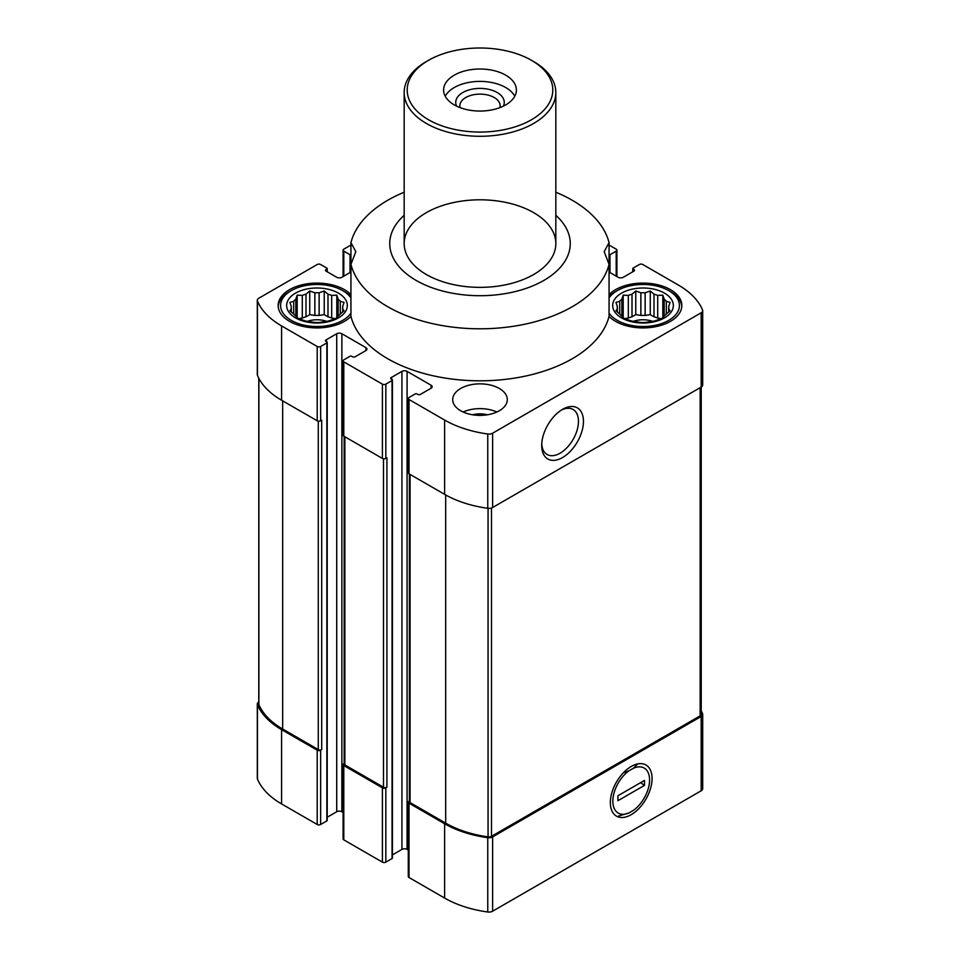 <?xml version="1.0" encoding="UTF-8"?>
<svg xmlns="http://www.w3.org/2000/svg" width="960" height="960" viewBox="0 0 960 960"><rect width="100%" height="100%" fill="white"/><g stroke="black" fill="none" stroke-linecap="round" stroke-linejoin="round"><path stroke-width="1.44" d="M342.684 306.42L344.052 302.412L340.308 301.296A25.788 14.88 0 0 0 338.172 299.16L338.172 316.14A25.788 14.88 0 0 0 340.308 314.004L344.052 310.776L342.684 308.88A25.788 14.88 0 0 0 342.768 307.644A25.788 14.88 0 0 0 342.684 306.42L342.684 312.012M340.308 301.296L340.308 314.004M327.984 316.812A25.788 14.88 180 0 1 331.68 318.036L331.68 295.416A25.788 14.88 0 0 0 327.984 294.192L327.984 316.812L324.24 314.64L319.128 315.432A25.788 14.88 180 0 0 314.856 315.432L309.732 314.64L305.988 316.812A25.788 14.88 180 0 0 302.292 318.036L298.644 318.6M327.984 294.192L324.24 290.964L319.128 292.812A25.788 14.88 0 0 0 314.856 292.812L314.856 315.432M319.128 292.812L319.128 315.432M314.856 292.812L309.732 290.964L305.988 294.192A25.788 14.88 0 0 0 302.292 295.416L302.292 318.036M305.988 294.192L305.988 316.812M302.292 295.416L297.18 295.152L295.8 299.16A25.788 14.88 0 0 0 293.664 301.296L293.664 314.004A25.788 14.88 0 0 0 295.8 316.14L297.18 318.036L302.292 319.884A25.788 14.88 0 0 0 305.988 321.108L314.856 322.488A25.788 14.88 0 0 0 319.128 322.488L327.984 321.108A25.788 14.88 0 0 0 331.68 319.884L336.804 318.036L338.172 316.14M295.8 299.16L295.8 316.14M293.664 301.296L289.92 302.412L291.288 306.42A25.788 14.88 0 0 0 291.204 307.644A25.788 14.88 0 0 0 291.288 308.88L291.288 312.012M291.288 306.42L291.288 308.88L289.92 310.776L293.664 314.004M668.712 306.42L670.08 302.412L666.336 301.296A25.788 14.88 0 0 0 664.2 299.16L664.2 316.14A25.788 14.88 0 0 0 666.336 314.004L670.08 310.776L668.712 308.88A25.788 14.88 0 0 0 668.796 307.644A25.788 14.88 0 0 0 668.712 306.42L668.712 312.012M666.336 301.296L666.336 314.004M654.012 316.812A25.788 14.88 180 0 1 657.708 318.036L657.708 295.416A25.788 14.88 0 0 0 654.012 294.192L654.012 316.812L650.268 314.64L645.144 315.432A25.788 14.88 180 0 0 640.872 315.432L635.76 314.64L632.016 316.812A25.788 14.88 180 0 0 628.32 318.036L624.672 318.6M654.012 294.192L650.268 290.964L645.144 292.812A25.788 14.88 0 0 0 640.872 292.812L640.872 315.432M645.144 292.812L645.144 315.432M640.872 292.812L635.76 290.964L632.016 294.192A25.788 14.88 0 0 0 628.32 295.416L628.32 318.036M632.016 294.192L632.016 316.812M628.32 295.416L623.196 295.152L621.828 299.16A25.788 14.88 0 0 0 619.692 301.296L619.692 314.004A25.788 14.88 0 0 0 621.828 316.14L623.196 318.036L628.32 319.884A25.788 14.88 0 0 0 632.016 321.108L640.872 322.488A25.788 14.88 0 0 0 645.144 322.488L654.012 321.108A25.788 14.88 0 0 0 657.708 319.884L662.82 318.036L664.2 316.14M621.828 299.16L621.828 316.14M619.692 301.296L615.948 302.412L617.316 306.42A25.788 14.88 0 0 0 617.232 307.644A25.788 14.88 0 0 0 617.316 308.88L617.316 312.012M617.316 306.42L617.316 308.88L615.948 310.776L619.692 314.004M408.288 850.092L407.076 849.396L407.076 371.388L431.1 385.248A3.636 2.1 0 0 1 432.168 386.736A3.636 2.1 0 0 1 431.1 388.224L420.372 394.416A1.824 1.056 0 0 1 417.804 394.416L416.94 393.924A1.212 0.696 0 0 0 415.224 393.924L409.008 397.512A2.424 1.404 0 0 0 408.288 398.508A2.424 1.404 0 0 0 409.008 399.492L444.612 420.048A90.996 52.536 0 0 0 487.764 433.992A5.16 2.976 0 0 0 492.612 433.2L701.184 312.78A5.16 2.976 0 0 0 702.696 310.68A5.16 2.976 0 0 0 702.552 309.984A90.996 52.536 0 0 0 678.408 285.072L642.792 264.516A2.424 1.404 0 0 0 639.36 264.516L633.144 268.104A1.212 0.696 0 0 0 633.144 269.1L634.008 269.592A1.824 1.056 0 0 1 634.536 270.336A1.824 1.056 0 0 1 634.008 271.08L623.28 277.272A3.636 2.1 0 0 1 618.132 277.272L609.06 272.04M609.06 254.94A1.212 0.696 0 0 0 609.984 254.736L616.2 251.136A2.424 1.404 0 0 0 616.908 250.152A2.424 1.404 0 0 0 616.2 249.156L609.06 245.04M350.94 245.04L343.8 249.156A2.424 1.404 0 0 0 343.092 250.152A2.424 1.404 0 0 0 343.8 251.136L350.016 254.736A1.212 0.696 0 0 0 350.94 254.94M350.94 272.04L341.868 277.272A3.636 2.1 0 0 1 336.72 277.272L325.992 271.08L325.992 269.592A1.824 1.056 0 0 0 325.464 270.336A1.824 1.056 0 0 0 325.992 271.08M325.992 269.592L326.856 269.1A1.212 0.696 0 0 0 326.856 268.104L320.64 264.516A2.424 1.404 0 0 0 317.208 264.516L258.816 298.224A5.16 2.976 0 0 0 257.304 300.336A5.16 2.976 0 0 0 257.448 301.02A90.996 52.536 0 0 0 281.592 325.932L317.208 346.488A2.424 1.404 0 0 0 320.64 346.488L326.856 342.9A1.212 0.696 0 0 0 326.856 341.916L325.992 339.936A1.824 1.056 0 0 0 325.464 340.668A1.824 1.056 0 0 0 325.992 341.412M325.992 339.936L336.72 333.744A3.636 2.1 0 0 1 341.868 333.744L365.892 347.604A3.636 2.1 0 0 1 366.96 349.092A3.636 2.1 0 0 1 365.892 350.58L355.164 356.772A1.824 1.056 0 0 1 352.596 356.772L351.732 356.28A1.212 0.696 0 0 0 350.016 356.28L343.8 359.868A2.424 1.404 0 0 0 343.092 360.864A2.424 1.404 0 0 0 343.8 361.848L382.404 384.144A2.424 1.404 0 0 0 385.836 384.144L392.064 380.544A1.212 0.696 0 0 0 392.064 379.56L391.2 377.58A1.824 1.056 0 0 0 390.672 378.324A1.824 1.056 0 0 0 391.2 379.068M391.2 377.58L401.928 371.388A3.636 2.1 0 0 1 407.076 371.388M460.692 410.76A27.3 15.756 0 0 0 490.452 414.18A27.3 15.756 0 0 0 507.3 399.624A27.3 15.756 0 0 0 499.308 388.476A27.3 15.756 0 0 0 469.548 385.056A27.3 15.756 0 0 0 452.7 399.624A27.3 15.756 0 0 0 460.692 410.76M350.94 294.624A38.832 22.416 0 0 0 344.448 289.656A38.832 22.416 0 0 0 302.136 284.796A38.832 22.416 0 0 0 278.16 305.508A38.832 22.416 0 0 0 307.26 327.204A38.832 22.416 0 0 0 350.94 316.38A130.428 75.3 180 0 0 480 380.808A130.428 75.3 180 0 0 609.06 316.38A38.832 22.416 0 0 0 652.74 327.204A38.832 22.416 0 0 0 681.84 305.508A38.832 22.416 0 0 0 670.464 289.656A38.832 22.416 0 0 0 609.06 294.624M555.828 215.316A90.264 52.116 180 0 1 569.316 251.112A90.264 52.116 180 0 1 448.272 292.38A90.264 52.116 180 0 1 404.172 215.316M609.06 316.38L609.06 264.372L604.188 251.688L609.06 242.616L609.06 264.372A130.428 75.3 180 0 1 480 328.8A130.428 75.3 180 0 1 350.94 264.372L350.94 316.38M350.94 242.616L350.94 264.372L355.812 251.688L350.94 242.616A130.428 75.3 180 0 1 404.172 192.228M555.828 192.228A130.428 75.3 180 0 1 609.06 242.616M344.16 763.368L343.8 763.572A2.424 1.404 0 0 0 343.092 764.568L343.092 838.86A2.424 1.404 0 0 0 343.8 839.856L382.404 862.14A2.424 1.404 0 0 0 385.836 862.14L392.064 858.552A1.212 0.696 0 0 0 392.412 858.06L392.412 380.052M382.404 862.14L382.404 787.848L343.8 765.552A2.424 1.404 0 0 1 343.092 764.568M258.78 701.952A5.16 2.976 0 0 0 257.304 704.04L257.304 778.332A5.16 2.976 0 0 0 257.448 779.028A90.996 52.536 0 0 0 281.592 803.94L317.208 824.496A2.424 1.404 0 0 0 320.64 824.496L326.856 820.908A1.212 0.696 0 0 0 327.216 820.416L327.216 342.408M317.208 824.496L317.208 750.204L281.592 729.636A90.996 52.536 0 0 1 257.448 704.724A5.16 2.976 0 0 1 257.304 704.04M409.368 801.012L409.008 801.216A2.424 1.404 0 0 0 408.288 802.212L408.288 876.504A2.424 1.404 0 0 0 409.008 877.5L444.612 898.056A90.996 52.536 0 0 0 487.764 912A5.16 2.976 0 0 0 492.612 911.208L701.184 790.788A5.16 2.976 0 0 0 702.696 788.688L702.696 714.384A5.16 2.976 0 0 0 702.552 713.688A90.996 52.536 0 0 0 701.22 710.82M407.076 849.396A3.636 2.1 0 0 0 401.928 849.396L401.928 371.388M392.412 854.88L401.928 849.396M327.216 817.236L336.72 811.74A3.636 2.1 0 0 1 341.868 811.74L343.092 812.448M408.288 802.212A2.424 1.404 0 0 0 409.008 803.196L444.612 823.752A90.996 52.536 0 0 0 487.764 837.696A5.16 2.976 0 0 0 492.612 836.904L701.184 716.484A5.16 2.976 0 0 0 702.696 714.384M409.368 474L409.368 801.588A2.424 1.404 0 0 0 410.076 802.584L445.68 823.14A89.784 51.84 0 0 0 488.064 836.868A3.636 2.1 0 0 0 491.496 836.316L700.152 715.848A3.636 2.1 0 0 0 701.22 714.36L701.22 387.072M382.404 787.848A2.424 1.404 0 0 0 385.836 787.848L386.916 787.224L386.916 457.824L385.836 458.436L385.836 384.144M344.16 436.356L344.16 763.944A2.424 1.404 0 0 0 344.868 764.94L383.484 787.224A2.424 1.404 0 0 0 386.916 787.224M317.208 750.204A2.424 1.404 0 0 0 320.64 750.204L321.708 749.58L321.708 420.18L320.64 420.792L320.64 346.488M258.78 378.192L258.78 704.052A3.636 2.1 0 0 0 258.888 704.544A89.784 51.84 0 0 0 282.672 729.024L318.276 749.58A2.424 1.404 0 0 0 321.708 749.58M408.288 398.508L408.288 472.8A2.424 1.404 0 0 0 409.008 473.796L409.008 399.492M409.008 473.796L444.612 494.352A90.996 52.536 0 0 0 487.764 508.296A5.16 2.976 0 0 0 492.612 507.504L701.184 387.084A5.16 2.976 0 0 0 702.696 384.984L702.696 310.68M343.092 360.864L343.092 435.156A2.424 1.404 0 0 0 343.8 436.152L382.404 458.436A2.424 1.404 0 0 0 385.836 458.436M257.304 300.336L257.304 374.628A5.16 2.976 0 0 0 257.448 375.324A90.996 52.536 0 0 0 281.592 400.236L317.208 420.792A2.424 1.404 0 0 0 320.64 420.792M631.212 814.668A29.52 17.04 -60 0 1 610.344 802.62A29.52 17.04 -60 0 1 631.212 766.476A29.52 17.04 -60 0 1 652.08 778.524A29.52 17.04 -60 0 1 631.212 814.668M562.584 457.524A29.52 17.04 -60 0 1 541.704 445.476A29.52 17.04 -60 0 1 562.572 409.332A29.52 17.04 -60 0 1 583.452 421.38A29.52 17.04 -60 0 1 562.584 457.524M533.628 212.628A75.828 43.776 180 0 1 555.828 243.588A75.828 43.776 180 0 1 480 287.364A75.828 43.776 180 0 1 404.172 243.588A75.828 43.776 180 0 1 450.984 203.136A75.828 43.776 180 0 1 533.628 212.628M633.072 321.468A18.204 10.512 180 0 1 652.944 321.468M661.356 318.6L657.708 318.036M664.2 299.16L662.82 295.152L657.708 295.416M664.464 293.124A30.336 17.508 180 0 1 650.868 322.416A30.336 17.508 180 0 1 613.716 300.972A30.336 17.508 180 0 1 664.464 293.124M609.06 297.924A36.396 21.012 180 0 1 617.268 290.64A36.396 21.012 180 0 1 668.748 290.64L668.748 290.64A36.396 21.012 180 0 1 662.88 323.112A36.396 21.012 180 0 1 609.06 313.092M670.464 291.636L668.748 290.64L670.464 291.636A38.832 22.416 180 0 1 681.804 306.492M609.06 296.604A38.832 22.416 180 0 1 615.552 291.636L617.268 290.64M307.056 321.468A18.204 10.512 180 0 1 326.928 321.468M335.328 318.6L331.68 318.036M463.116 412.008A27.3 15.756 180 0 1 496.884 412.008M472.596 414.792A18.204 10.512 180 0 1 487.404 414.792M338.172 299.16L336.804 295.152L331.68 295.416M338.436 293.124A30.336 17.508 180 0 1 324.84 322.416A30.336 17.508 180 0 1 287.688 300.972A30.336 17.508 180 0 1 338.436 293.124M350.94 313.092A36.396 21.012 180 0 1 297.12 323.112A36.396 21.012 180 0 1 291.252 290.64A36.396 21.012 180 0 1 342.732 290.64L342.732 290.64A36.396 21.012 180 0 1 350.94 297.924M344.448 291.636L342.732 290.64L344.448 291.636A38.832 22.416 180 0 1 350.94 296.604M278.196 306.492A38.832 22.416 180 0 1 289.536 291.636L291.252 290.64M623.196 318.036L623.196 295.152M635.76 314.64L635.76 290.964M650.268 314.64L650.268 290.964M662.82 318.036L662.82 295.152M297.18 318.036L297.18 295.152M309.732 314.64L309.732 290.964M324.24 314.64L324.24 290.964M336.804 318.036L336.804 295.152M561.288 410.112A25.98 15 -60 0 1 573.072 409.476A25.98 15 -60 0 1 577.056 430.308A25.98 15 -60 0 1 560.076 453.204A25.98 15 -60 0 1 547.092 454.488A25.98 15 -60 0 1 541.752 443.964M533.628 61.548L531.48 60.312A72.804 42.036 180 0 1 531.48 119.748A72.804 42.036 180 0 1 428.52 119.748A72.804 42.036 180 0 1 428.52 60.312A72.804 42.036 180 0 1 531.48 60.312L533.628 61.548A75.828 43.776 180 0 1 555.828 92.508A75.828 43.776 180 0 1 480 136.284A75.828 43.776 180 0 1 404.172 92.508A75.828 43.776 180 0 1 426.372 61.548L428.52 60.312M505.74 104.892A36.396 21.012 180 0 1 466.068 109.452A36.396 21.012 180 0 1 443.604 90.036A36.396 21.012 180 0 1 480 69.012A36.396 21.012 180 0 1 516.396 90.036A36.396 21.012 180 0 1 505.74 104.892M445.212 96.228A36.396 21.012 180 0 1 480 81.396A36.396 21.012 180 0 1 514.788 96.228M456.6 106.128A24.264 14.016 180 0 1 480 88.404A24.264 14.016 180 0 1 503.4 106.128M460.092 107.628A20.16 11.64 180 0 1 459.84 105.768A20.16 11.64 180 0 1 480 94.128A20.16 11.64 180 0 1 500.16 105.768A20.16 11.64 180 0 1 499.908 107.628M623.328 772.812L628.944 770.832A25.98 15 120 0 0 612.84 801.18A25.98 15 120 0 0 628.944 812.94L618.576 816.036M617.916 800.724L617.916 795.768L644.508 780.408L644.508 785.364L617.916 800.724M628.944 812.94L633.492 810.312A25.98 15 120 0 0 649.584 779.964A25.98 15 120 0 0 633.492 768.204L628.944 770.832M637.752 763.908L633.492 768.204M640.572 782.688L644.508 785.364M343.8 839.856L343.8 765.552M281.592 803.94L281.592 729.636M382.404 458.436L382.404 384.144M343.8 436.152L343.8 361.848M317.208 420.792L317.208 346.488M281.592 400.236L281.592 325.932M383.484 787.224L383.484 458.796M344.868 764.94L344.868 436.764M318.276 749.58L318.276 421.152M282.672 729.024L282.672 400.86M257.448 779.028L257.448 704.724M409.008 877.5L409.008 803.196M444.612 898.056L444.612 823.752M487.764 912L487.764 837.696M492.612 911.208L492.612 836.904M701.184 790.788L701.184 716.484M700.152 715.848L700.152 387.684M491.496 836.316L491.496 507.996M488.064 836.868L488.064 508.332M445.68 823.14L445.68 494.964M410.076 802.584L410.076 474.42M258.888 704.544L258.888 378.384M701.184 387.084L701.184 312.78M492.612 507.504L492.612 433.2M487.764 508.296L487.764 433.992M444.612 494.352L444.612 420.048M257.448 375.324L257.448 301.02M633.144 271.572L633.144 269.1M634.008 271.08L634.008 269.592M609.984 272.568L609.984 254.736M616.2 276.156L616.2 251.136M350.016 272.568L350.016 254.736M343.8 276.156L343.8 251.136M326.856 271.572L326.856 269.1M326.856 820.908L326.856 342.9M320.64 824.496L320.64 750.204M336.72 811.74L336.72 333.744M341.868 811.74L341.868 333.744M365.892 350.58L365.892 347.604M431.1 388.224L431.1 385.248M392.064 858.552L392.064 380.544M385.836 862.14L385.836 787.848M632.784 271.776L632.784 268.608M327.216 271.776L327.216 268.608M616.908 276.564L616.908 250.152M343.092 276.564L343.092 250.152M404.172 92.508L404.172 243.588M555.828 92.508L555.828 243.588"/></g></svg>
